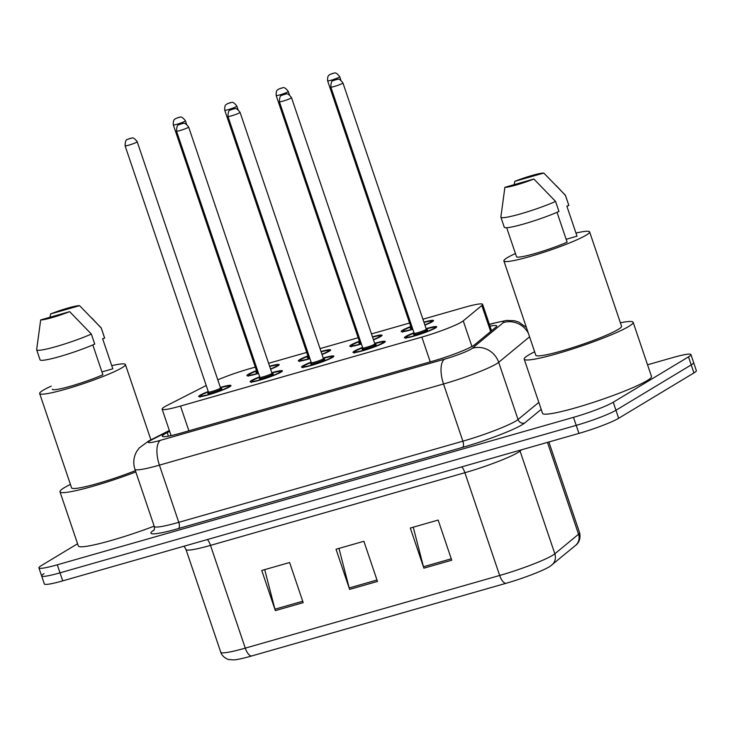 <?xml version="1.0" encoding="UTF-8"?>
<svg xmlns="http://www.w3.org/2000/svg" width="733" height="733" viewBox="0 0 733 733"><rect width="100%" height="100%" fill="white"/><g stroke="black" fill="none" stroke-linecap="round" stroke-linejoin="round"><path stroke-width="1.1" d="M309.958 358.694A17.042 1.75 161.3 0 1 298.34 360.865A17.042 1.75 161.3 0 1 299.632 359.646A17.042 1.75 161.3 0 1 307.906 355.917M321.027 351.528A17.042 1.75 161.3 0 1 330.62 349.943A17.042 1.75 161.3 0 1 329.337 351.162A17.042 1.75 161.3 0 1 322.044 354.515M361.396 343.997A17.042 1.75 161.3 0 1 349.778 346.178A17.042 1.75 161.3 0 1 351.061 344.959A17.042 1.75 161.3 0 1 359.344 341.221M372.465 336.832A17.042 1.75 161.3 0 1 382.058 335.247A17.042 1.75 161.3 0 1 380.775 336.465A17.042 1.75 161.3 0 1 373.473 339.819M412.835 329.309A17.042 1.75 161.3 0 1 401.217 331.481A17.042 1.75 161.3 0 1 402.499 330.262A17.042 1.75 161.3 0 1 410.782 326.533M423.903 322.135A17.042 1.75 161.3 0 1 433.496 320.559A17.042 1.75 161.3 0 1 432.204 321.778A17.042 1.75 161.3 0 1 424.911 325.122M258.529 373.39A17.042 1.75 161.3 0 1 246.911 375.562A17.042 1.75 161.3 0 1 248.194 374.343A17.042 1.75 161.3 0 1 256.477 370.614M269.597 366.216A17.042 1.75 161.3 0 1 279.191 364.64A17.042 1.75 161.3 0 1 277.899 365.859A17.042 1.75 161.3 0 1 270.605 369.203M271.796 372.731A17.042 1.75 161.3 0 1 282.407 370.852A17.042 1.75 161.3 0 1 281.115 372.071A17.042 1.75 161.3 0 1 263.303 379.117A17.042 1.75 161.3 0 1 250.127 381.774A17.042 1.75 161.3 0 1 251.41 380.555A17.042 1.75 161.3 0 1 259.693 376.826M323.235 358.034A17.042 1.75 161.3 0 1 333.836 356.156A17.042 1.75 161.3 0 1 332.553 357.374A17.042 1.75 161.3 0 1 314.741 364.429A17.042 1.75 161.3 0 1 301.556 367.086A17.042 1.75 161.3 0 1 302.848 365.868A17.042 1.75 161.3 0 1 311.122 362.129M374.664 343.337A17.042 1.75 161.3 0 1 385.274 341.459A17.042 1.75 161.3 0 1 383.991 342.687A17.042 1.75 161.3 0 1 366.179 349.733A17.042 1.75 161.3 0 1 352.994 352.39A17.042 1.75 161.3 0 1 354.277 351.171A17.042 1.75 161.3 0 1 362.56 347.433M426.102 328.65A17.042 1.75 161.3 0 1 436.712 326.771A17.042 1.75 161.3 0 1 435.42 327.99A17.042 1.75 161.3 0 1 417.608 335.036A17.042 1.75 161.3 0 1 404.433 337.693A17.042 1.75 161.3 0 1 405.716 336.474A17.042 1.75 161.3 0 1 413.998 332.745M220.358 387.418A17.042 1.75 161.3 0 1 230.968 385.54A17.042 1.75 161.3 0 1 229.686 386.767A17.042 1.75 161.3 0 1 211.874 393.813A17.042 1.75 161.3 0 1 198.689 396.471A17.042 1.75 161.3 0 1 199.972 395.252A17.042 1.75 161.3 0 1 208.254 391.523M206.211 385.494L167.014 405.477A31.95 3.28 -18.7 0 0 164.531 406.842A31.95 3.28 -18.7 0 0 162.121 409.133A31.95 3.28 -18.7 0 0 180.501 406.055L421.86 337.098A31.95 3.28 -18.7 0 0 463.238 320.862L481.838 305.496A31.95 3.28 -18.7 0 0 482.607 304.332A31.95 3.28 -18.7 0 0 464.227 307.42L422.914 319.221M255.286 367.105L249.055 368.882A31.95 3.28 -18.7 0 0 217.802 379.859M409.591 323.024L371.475 333.909M358.162 337.721L320.037 348.606M306.724 352.408L268.608 363.302M647.541 364.796L672.537 357.649A31.95 3.28 161.3 0 1 690.917 354.57L693.629 362.597A31.95 3.28 161.3 0 1 691.219 364.887L615.949 410.251A31.95 3.28 161.3 0 1 576.22 425.369L60.005 572.84A31.95 3.28 161.3 0 1 41.625 575.918L44.346 583.944A31.95 3.28 161.3 0 0 62.726 580.866L578.933 433.395A31.95 3.28 161.3 0 0 618.67 418.277L693.94 372.914A31.95 3.28 161.3 0 0 696.35 370.623L693.629 362.597A31.95 3.28 161.3 0 1 691.219 364.887L615.949 410.251A31.95 3.28 161.3 0 1 576.22 425.369L60.005 572.84A31.95 3.28 161.3 0 1 41.625 575.918A31.95 3.28 161.3 0 1 44.044 573.627M451.739 560.214L438.16 520.073L410.306 528.035L423.894 568.167L451.739 560.214M413.256 527.183L423.463 566.746A8.521 3.592 74.1 0 0 423.894 568.167M303.196 602.645L289.608 562.513L261.754 570.466L275.342 610.607L303.196 602.645M264.714 569.623L274.921 609.187A8.521 3.592 74.1 0 0 275.342 610.607M377.468 581.434L363.88 541.293L336.026 549.246L349.614 589.387L377.468 581.434M338.985 548.403L349.192 587.967A8.521 3.592 74.1 0 0 349.614 589.387M575.497 545.462A10.647 10.225 -129.6 0 0 578.548 534.229A42.606 4.38 -18.7 0 0 579.574 532.671C581.498 540.697 576.468 544.894 575.497 545.462L550.126 566.279A34.937 3.592 161.3 0 1 505.779 583.376L251.392 656.053A34.937 3.592 161.3 0 1 233.854 659.902L228.989 659.563C230.043 660.14 222.557 658.124 220.77 652.242A42.606 4.38 -18.7 0 0 245.28 648.137A10.647 4.49 74.1 0 0 251.392 656.053M169.644 431.352L167.216 432.589A31.95 3.28 -18.7 0 0 164.723 433.954A31.95 3.28 -18.7 0 0 162.314 436.245A31.95 3.28 -18.7 0 0 180.694 433.157L433.212 361.021A31.95 3.28 -18.7 0 0 474.599 344.776L495.975 327.12A31.95 3.28 -18.7 0 0 496.754 325.956A31.95 3.28 -18.7 0 0 489.992 326.148M690.917 354.57A31.95 3.28 161.3 0 1 688.507 356.861L613.237 402.225A31.95 3.28 161.3 0 1 573.499 417.343L57.293 564.804A31.95 3.28 161.3 0 1 38.913 567.892A31.95 3.28 161.3 0 1 41.323 565.601L77.579 543.749M135.825 471.942A57.513 5.91 161.3 0 1 59.987 491.788A57.513 5.91 161.3 0 1 64.33 487.674A57.513 5.91 161.3 0 1 70.423 484.412M154.168 526.129A57.513 5.91 161.3 0 1 78.33 545.975L59.987 491.788M111.746 365.657A45.263 4.655 161.3 0 1 125.407 364.512A45.263 4.655 161.3 0 1 121.999 367.755A45.263 4.655 161.3 0 1 74.674 386.483A45.263 4.655 161.3 0 1 39.664 393.539A45.263 4.655 161.3 0 1 43.082 390.295A45.263 4.655 161.3 0 1 51.218 386.144M135.385 470.641A45.263 4.655 161.3 0 1 71.587 487.866L39.664 393.539M79.567 305.67L50.577 313.953A21.303 2.19 161.3 0 1 79.567 305.67L101.145 327.816A34.085 3.5 161.3 0 1 101.236 327.963A34.085 3.5 161.3 0 1 101.255 328.091L104.645 338.124L102.62 338.701L112.809 368.809A31.95 3.28 161.3 0 1 112.809 368.809L101.933 371.915M112.79 368.754A31.95 3.28 161.3 0 1 112.8 368.781L102.62 338.701M50.009 317.252L50.577 313.953M92.037 318.259L101.255 328.091M101.236 327.963L104.627 337.995A34.085 3.5 161.3 0 1 104.645 338.124M52.272 389.269L52.263 389.241A31.95 3.28 161.3 0 0 52.272 389.269A31.95 3.28 161.3 0 0 70.771 386.154A31.95 3.28 161.3 0 0 102.904 374.774L92.807 344.941M69.662 311.644A21.303 2.19 161.3 0 1 40.672 319.918L69.662 311.644L91.35 334.056A34.085 3.5 161.3 0 1 56.826 346.37A34.085 3.5 161.3 0 1 36.668 349.815A34.085 3.5 161.3 0 1 36.65 349.687L40.672 319.918M91.35 334.056L94.749 344.089A34.085 3.5 161.3 0 1 60.216 356.403A34.085 3.5 161.3 0 1 40.068 359.848L36.668 349.815M620.384 322.767A57.513 5.91 161.3 0 1 633.156 322.3A57.513 5.91 161.3 0 1 628.813 326.414A57.513 5.91 161.3 0 1 568.689 350.209A57.513 5.91 161.3 0 1 524.205 359.179A57.513 5.91 161.3 0 1 528.548 355.056A57.513 5.91 161.3 0 1 534.641 351.794M633.156 322.3L651.5 376.487A57.513 5.91 161.3 0 1 647.157 380.601A57.513 5.91 161.3 0 1 587.032 404.396A57.513 5.91 161.3 0 1 542.548 413.366L524.205 359.179M575.964 233.048A45.263 4.655 161.3 0 1 589.625 231.903A45.263 4.655 161.3 0 1 586.208 235.137A45.263 4.655 161.3 0 1 538.892 253.865A45.263 4.655 161.3 0 1 503.883 260.921A45.263 4.655 161.3 0 1 507.291 257.686A45.263 4.655 161.3 0 1 515.436 253.536M589.625 231.903L621.557 326.222A45.263 4.655 161.3 0 1 618.139 329.465A45.263 4.655 161.3 0 1 570.824 348.193A45.263 4.655 161.3 0 1 535.805 355.248L503.883 260.921M543.785 173.061L514.795 181.335A21.303 2.19 161.3 0 1 543.785 173.061L565.354 195.198A34.085 3.5 161.3 0 1 565.445 195.344A34.085 3.5 161.3 0 1 565.464 195.473L568.863 205.506L566.838 206.092L577.027 236.191L566.151 239.297M566.838 206.092L577.018 236.163A31.95 3.28 161.3 0 1 577.018 236.163A31.95 3.28 161.3 0 1 577.027 236.191M514.227 184.643L514.795 181.335M556.255 185.641L565.464 195.473M565.445 195.344L568.845 205.377A34.085 3.5 161.3 0 1 568.863 205.506M516.49 256.651L506.686 227.706L516.481 256.632A31.95 3.28 161.3 0 1 516.481 256.632A31.95 3.28 161.3 0 0 534.98 253.545A31.95 3.28 161.3 0 0 567.122 242.165L557.025 212.323M533.881 179.026A21.303 2.19 161.3 0 1 504.89 187.309L533.881 179.026L555.568 201.447A34.085 3.5 161.3 0 1 521.035 213.752A34.085 3.5 161.3 0 1 500.886 217.197A34.085 3.5 161.3 0 1 500.868 217.069L504.89 187.309M555.568 201.447L558.958 211.48A34.085 3.5 161.3 0 1 524.434 223.794A34.085 3.5 161.3 0 1 504.286 227.23L500.886 217.197M188.885 430.821L180.501 406.055M490.643 331.527L481.838 305.496M471.915 346.498L463.238 320.862M430.244 361.873L421.86 337.098M461.808 466.857A10.647 4.49 -105.9 0 1 464.887 472.712L210.499 545.379A42.606 4.38 161.3 0 1 185.99 549.493L220.77 652.242M551.793 565.042A10.647 10.225 -129.6 0 0 554.844 553.809L520.063 451.052A42.606 4.38 161.3 0 1 517.874 452.554A42.606 4.38 161.3 0 1 464.887 472.712L499.668 575.469A42.606 4.38 -18.7 0 0 554.844 553.809L578.548 534.229L547.469 442.384M505.779 583.376A10.647 4.49 -105.9 0 1 499.668 575.469L245.28 648.137L210.499 545.379A10.647 4.49 -105.9 0 0 207.421 539.525M578.933 433.395L573.499 417.343M618.67 418.277L613.237 402.225M62.726 580.866L57.293 564.804M693.94 372.914L688.507 356.861M521.612 449.769L520.063 451.052A10.647 10.225 50.4 0 1 519.834 450.282M376.991 580.023L349.192 587.967M302.72 601.243L274.921 609.187M451.262 558.803L423.463 566.746M169.451 430.793L151.557 439.919A21.303 2.19 -18.7 0 0 149.898 440.826A21.303 2.19 -18.7 0 0 160.545 440.295L444.647 359.143A21.303 2.19 -18.7 0 0 471.136 349.055A21.303 2.19 -18.7 0 0 472.235 348.312L503.379 322.584A21.303 2.19 -18.7 0 0 491.641 323.858L489.424 324.49M529.565 336.823L498.687 362.322A42.606 4.38 161.3 0 1 496.498 363.825A42.606 4.38 161.3 0 1 443.52 383.982L159.418 465.143A42.606 4.38 161.3 0 1 134.909 469.248L154.269 526.45A42.606 4.38 -18.7 0 0 178.779 522.336L462.88 441.184A42.606 4.38 -18.7 0 0 515.858 421.017A42.606 4.38 -18.7 0 0 518.048 419.523L538.819 402.362M541.192 409.371L524.663 423.023A47.929 4.929 161.3 0 1 462.596 447.387L178.495 528.548A5.323 2.245 74.1 0 0 178.779 522.336L159.418 465.143A21.303 8.988 -105.9 0 1 160.545 440.295M524.663 423.023A5.323 5.113 50.4 0 1 518.048 419.523L498.687 362.322A21.303 20.46 -129.6 0 0 472.235 348.312M178.495 528.548A47.929 4.929 161.3 0 1 154.022 530.06M444.647 359.143A21.303 8.988 -105.9 0 0 443.52 383.982L462.88 441.184A5.323 2.245 74.1 0 1 462.596 447.387M528.328 333.149A21.303 20.46 -129.6 0 0 503.379 322.584M491.641 323.858A21.303 8.988 -105.9 0 1 492.585 323.445L489.387 324.362M151.557 439.919A21.303 17.335 -117 0 0 148.68 441.009L169.341 430.473M168.425 436.172L167.216 432.589M208.337 391.743A14.907 1.53 -18.7 0 0 201.832 394.721A14.907 1.53 -18.7 0 0 209.281 394.354A14.907 1.53 -18.7 0 0 227.826 387.299A14.907 1.53 -18.7 0 0 220.441 387.647M218.993 388.966A7.458 0.77 161.3 0 1 221.329 389.15A7.458 0.77 161.3 0 1 212.057 392.677A7.458 0.77 161.3 0 1 208.328 392.861A7.458 0.77 161.3 0 1 208.355 392.851M208.538 392.769L208.438 392.054A6.386 0.66 -18.7 0 0 213.376 391.055A6.386 0.66 -18.7 0 0 220.056 388.417A6.386 0.66 -18.7 0 0 220.541 387.959L221.219 388.572L220.202 388.701M125.086 145.803C125.224 141.478 126.012 139.362 127.46 139.462L130.566 138.271C131.326 139.105 132.325 135.284 137.19 141.707A6.386 0.66 161.3 0 1 136.714 142.165A6.386 0.66 161.3 0 1 130.025 144.804A6.386 0.66 161.3 0 1 125.086 145.803L208.438 392.054M130.373 138.473L128.513 139.004L130.373 138.473M248.258 376.221L249.843 373.903L256.55 370.834A14.907 1.53 -18.7 0 0 250.054 373.812A14.907 1.53 -18.7 0 0 258.456 373.17M270.523 368.974A14.907 1.53 -18.7 0 0 276.048 366.39A14.907 1.53 -18.7 0 0 269.671 366.454L275.736 365.116L278.311 365.602M258.163 372.318A7.458 0.77 161.3 0 1 256.55 371.952A7.458 0.77 161.3 0 1 256.577 371.943M184.927 121.257A6.386 0.66 161.3 0 1 178.247 123.895A6.386 0.66 161.3 0 1 173.309 124.894C173.025 118.27 175.398 119.397 175.682 118.554L178.779 117.362C179.539 118.205 180.538 114.375 185.412 120.798A6.386 0.66 161.3 0 1 184.927 121.257M176.735 118.095L178.586 117.564L176.735 118.095M173.309 124.894L256.66 371.145A6.386 0.66 -18.7 0 0 257.769 371.145M251.474 382.443L253.059 380.115L259.766 377.046A14.907 1.53 -18.7 0 0 253.27 380.024A14.907 1.53 -18.7 0 0 260.719 379.657A14.907 1.53 -18.7 0 0 279.264 372.602A14.907 1.53 -18.7 0 0 271.87 372.95L278.952 371.329L281.527 371.814M270.422 374.27A7.458 0.77 161.3 0 1 272.768 374.453A7.458 0.77 161.3 0 1 263.495 377.981A7.458 0.77 161.3 0 1 259.766 378.173A7.458 0.77 161.3 0 1 259.794 378.155M259.977 378.081L259.876 377.358A6.386 0.66 -18.7 0 0 264.815 376.359A6.386 0.66 -18.7 0 0 271.494 373.72A6.386 0.66 -18.7 0 0 271.98 373.262L272.649 373.876L271.641 374.004M176.525 131.106C176.653 126.782 177.45 124.665 178.898 124.766L181.995 123.575C182.755 124.418 183.754 120.588 188.628 127.011A6.386 0.66 161.3 0 1 188.143 127.469A6.386 0.66 161.3 0 1 181.463 130.117A6.386 0.66 161.3 0 1 176.525 131.106L259.876 377.358M181.802 123.776L179.952 124.308L181.802 123.776M311.204 362.359A14.907 1.53 -18.7 0 0 304.699 365.336A14.907 1.53 -18.7 0 0 312.157 364.961A14.907 1.53 -18.7 0 0 330.693 357.906A14.907 1.53 -18.7 0 0 323.308 358.263L330.391 356.632L332.956 357.118M321.86 359.573A7.458 0.77 161.3 0 1 324.197 359.766A7.458 0.77 161.3 0 1 314.924 363.293A7.458 0.77 161.3 0 1 311.204 363.476A7.458 0.77 161.3 0 1 311.223 363.458M311.406 363.385L311.305 362.67A6.386 0.66 -18.7 0 0 316.253 361.671A6.386 0.66 -18.7 0 0 322.932 359.023A6.386 0.66 -18.7 0 0 323.409 358.565L324.087 359.188L323.07 359.317M227.954 116.419C228.091 112.085 228.879 109.977 230.336 110.069L233.433 108.878C234.194 109.721 235.192 105.891 240.058 112.323A6.386 0.66 161.3 0 1 239.581 112.772A6.386 0.66 161.3 0 1 232.902 115.42A6.386 0.66 161.3 0 1 227.954 116.419L311.305 362.67M233.241 109.089L231.381 109.62L233.241 109.089M354.341 353.049L355.926 350.731L362.633 347.653A14.907 1.53 -18.7 0 0 356.137 350.64A14.907 1.53 -18.7 0 0 363.586 350.273A14.907 1.53 -18.7 0 0 382.131 343.209A14.907 1.53 -18.7 0 0 374.746 343.566L381.82 341.935L384.394 342.43M373.299 344.876A7.458 0.77 161.3 0 1 375.635 345.069A7.458 0.77 161.3 0 1 366.363 348.596A7.458 0.77 161.3 0 1 362.633 348.78A7.458 0.77 161.3 0 1 362.661 348.771M362.844 348.688L362.743 347.973A6.386 0.66 -18.7 0 0 367.682 346.975A6.386 0.66 -18.7 0 0 374.361 344.336A6.386 0.66 -18.7 0 0 374.847 343.878L375.525 344.492L374.508 344.62M279.392 101.722C279.53 97.397 280.318 95.281 281.765 95.382L284.871 94.191C285.632 95.024 286.63 91.204 291.496 97.626A6.386 0.66 161.3 0 1 291.01 98.085A6.386 0.66 161.3 0 1 284.331 100.723A6.386 0.66 161.3 0 1 279.392 101.722L362.743 347.973M284.67 94.392L282.819 94.923L284.67 94.392M405.78 338.362L407.365 336.035L414.072 332.965A14.907 1.53 -18.7 0 0 407.575 335.943A14.907 1.53 -18.7 0 0 415.025 335.577A14.907 1.53 -18.7 0 0 433.57 328.521A14.907 1.53 -18.7 0 0 426.175 328.87L433.258 327.248L435.833 327.733M424.728 330.189A7.458 0.77 161.3 0 1 427.064 330.372A7.458 0.77 161.3 0 1 417.801 333.9A7.458 0.77 161.3 0 1 414.072 334.092A7.458 0.77 161.3 0 1 414.099 334.074M414.282 334.001L414.172 333.277A6.386 0.66 -18.7 0 0 419.12 332.278A6.386 0.66 -18.7 0 0 425.8 329.639A6.386 0.66 -18.7 0 0 426.285 329.181L426.954 329.795L425.946 329.923M330.83 87.025C330.959 82.701 331.756 80.584 333.203 80.685L336.3 79.494C337.061 80.337 338.06 76.507 342.934 82.93A6.386 0.66 161.3 0 1 342.448 83.388A6.386 0.66 161.3 0 1 335.769 86.036A6.386 0.66 161.3 0 1 330.83 87.025L414.172 333.277M336.108 79.695L334.248 80.227L336.108 79.695M299.687 361.534L301.272 359.207L307.988 356.137A14.907 1.53 -18.7 0 0 301.483 359.115A14.907 1.53 -18.7 0 0 309.885 358.474M321.961 354.277A14.907 1.53 -18.7 0 0 327.477 351.693A14.907 1.53 -18.7 0 0 321.109 351.758L327.175 350.42L329.74 350.905M307.988 357.264A7.458 0.77 161.3 0 1 308.007 357.246A7.458 0.77 161.3 0 0 309.601 357.622M236.365 106.56A6.386 0.66 161.3 0 1 229.686 109.208A6.386 0.66 161.3 0 1 224.738 110.207C224.463 103.573 226.827 104.7 227.12 103.857L230.217 102.666C230.977 103.509 231.976 99.679 236.841 106.102A6.386 0.66 161.3 0 1 236.365 106.56M228.165 103.399L230.025 102.867L228.165 103.399M224.738 110.207L308.089 356.449A6.386 0.66 -18.7 0 0 309.207 356.458M351.125 346.837L352.71 344.519L359.417 341.441A14.907 1.53 -18.7 0 0 352.921 344.428A14.907 1.53 -18.7 0 0 361.323 343.777M373.399 339.581A14.907 1.53 -18.7 0 0 378.915 336.997A14.907 1.53 -18.7 0 0 372.547 337.07M361.039 342.934A7.458 0.77 161.3 0 1 359.417 342.568A7.458 0.77 161.3 0 1 359.445 342.549M287.794 91.872A6.386 0.66 161.3 0 1 281.115 94.511A6.386 0.66 161.3 0 1 276.176 95.51C275.901 88.885 278.265 90.012 278.549 89.16L281.655 87.969C282.416 88.812 283.414 84.982 288.28 91.414A6.386 0.66 161.3 0 1 287.794 91.872M279.603 88.711L281.454 88.18L279.603 88.711M276.176 95.51L359.527 341.761A6.386 0.66 -18.7 0 0 360.636 341.761M402.564 332.141L404.149 329.823L410.856 326.753A14.907 1.53 -18.7 0 0 404.359 329.731A14.907 1.53 -18.7 0 0 412.761 329.09M424.828 324.893A14.907 1.53 -18.7 0 0 430.353 322.309A14.907 1.53 -18.7 0 0 423.976 322.373L430.042 321.036L432.617 321.521M412.468 328.237A7.458 0.77 161.3 0 1 410.856 327.871A7.458 0.77 161.3 0 1 410.883 327.862M339.232 77.176A6.386 0.66 161.3 0 1 332.553 79.815A6.386 0.66 161.3 0 1 327.614 80.813C327.33 74.189 329.694 75.316 329.987 74.473L333.084 73.282C333.845 74.125 334.844 70.295 339.718 76.718A6.386 0.66 161.3 0 1 339.232 77.176M331.032 74.015L332.892 73.483L331.032 74.015M327.614 80.813L410.956 327.065A6.386 0.66 -18.7 0 0 412.074 327.065M171.091 435.631L162.121 409.133M491.55 330.775L482.607 304.332M579.574 532.671L548.88 441.981M184.12 546.186L185.99 549.493M148.68 441.009L139.224 447.955L136.631 451.592C133.543 457.227 132.966 463.109 134.909 469.248M153.618 530.646C154.351 529.941 154.571 528.539 154.269 526.45M38.913 567.892L41.625 575.918M526.404 327.468L518.726 322.053L514.465 320.742L506.439 320.44L492.585 323.445M230.089 386.511L227.514 386.025L220.431 387.638M208.328 391.743L201.621 394.812L200.036 397.13M137.19 141.707L220.541 387.959M185.412 120.798L186.603 124.335M256.761 371.869L256.66 371.145M188.628 127.011L271.98 373.262M311.204 362.349L304.488 365.428L302.903 367.746M240.058 112.323L323.409 358.565M291.496 97.626L374.847 343.878M342.934 82.93L426.285 329.181M236.841 106.102L238.042 109.638M308.19 357.173L308.089 356.449M288.28 91.414L289.48 94.951M359.628 342.476L359.527 341.761M381.178 336.209L378.604 335.723L372.538 337.061M339.718 76.718L340.909 80.254M411.066 327.788L410.956 327.065M125.407 364.512L150.916 439.864"/></g></svg>

